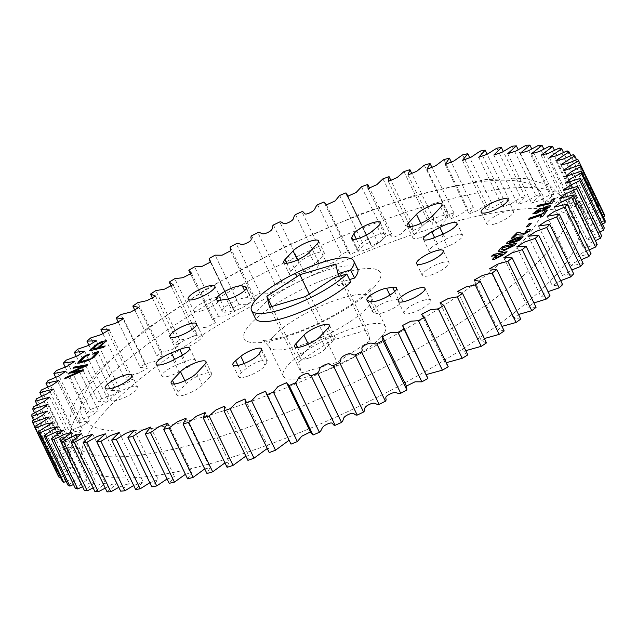 <?xml version="1.0" encoding="UTF-8"?>
<svg xmlns="http://www.w3.org/2000/svg" width="637" height="637" viewBox="0 0 637 637"><rect width="100%" height="100%" fill="white"/><g stroke="black" fill="none" stroke-linecap="round" stroke-linejoin="round"><path stroke-width="0.48" stroke-dasharray="3.19 2.39" d="M380.655 337.642A56.789 14.317 154.2 0 1 325.833 370.726A56.789 14.317 154.2 0 1 283.258 376.069A56.789 14.317 154.2 0 1 288.107 365.065A56.789 14.317 154.2 0 1 342.929 331.973A56.789 14.317 154.2 0 1 385.504 326.638A56.789 14.317 154.2 0 1 380.655 337.642M357.668 269.045A56.789 14.317 -25.8 0 0 315.092 274.388A56.789 14.317 -25.8 0 0 260.27 307.472A56.789 14.317 -25.8 0 0 255.413 318.476M201.316 310.896A14.842 3.742 -25.8 0 0 215.035 304.43A14.842 3.742 -25.8 0 0 220.585 298.092A14.842 3.742 -25.8 0 0 213.14 298.212A14.842 3.742 -25.8 0 0 199.421 304.677A14.842 3.742 -25.8 0 0 193.863 311.015A14.842 3.742 -25.8 0 0 201.316 310.896M494.368 224.073A14.842 3.742 -25.8 0 0 508.087 217.607A14.842 3.742 -25.8 0 0 513.637 211.269A14.842 3.742 -25.8 0 0 506.192 211.388A14.842 3.742 -25.8 0 0 492.473 217.854A14.842 3.742 -25.8 0 0 486.915 224.192A14.842 3.742 -25.8 0 0 494.368 224.073M437.531 243.613A12.875 3.241 -25.8 0 0 429.147 251.217A12.875 3.241 -25.8 0 0 435.612 251.121A12.875 3.241 -25.8 0 0 439.1 249.887L447.413 246.543A14.842 3.742 154.2 0 0 462.661 235.157A14.842 3.742 154.2 0 0 445.605 239.305L437.531 243.613L434.585 237.521M420.309 237.649A14.842 3.742 154.2 0 1 412.856 237.768A14.842 3.742 154.2 0 1 414.122 234.894L422.204 226.223A14.842 3.742 -25.8 0 1 436.528 217.575A14.842 3.742 -25.8 0 1 447.66 216.182A14.842 3.742 -25.8 0 1 446.394 219.056L438.312 227.727A14.842 3.742 154.2 0 1 420.309 237.649M357.508 249.147A12.875 3.241 -25.8 0 0 357.246 250.564A12.875 3.241 -25.8 0 0 363.703 250.46A12.875 3.241 -25.8 0 0 378.028 243.071L383.203 238.732A14.842 3.742 154.2 0 0 385.966 234.456A14.842 3.742 154.2 0 0 373.433 236.431A14.842 3.742 154.2 0 0 359.547 245.739L357.508 249.147L352.779 239.369M296.914 274.213A14.842 3.742 154.2 0 1 289.469 274.324A14.842 3.742 154.2 0 1 290.735 271.45L298.817 262.778A14.842 3.742 -25.8 0 1 313.141 254.131A14.842 3.742 -25.8 0 1 324.265 252.738A14.842 3.742 -25.8 0 1 322.999 255.612L314.917 264.283A14.842 3.742 154.2 0 1 296.914 274.213M232.258 311.175A12.875 3.241 -25.8 0 0 235.252 310.482A12.875 3.241 -25.8 0 0 247.148 304.876A12.875 3.241 -25.8 0 0 251.965 299.382A12.875 3.241 -25.8 0 0 251.209 298.817L248.072 297.829A14.842 3.742 154.2 0 0 232.226 302.44A14.842 3.742 154.2 0 0 222.225 311.397A14.842 3.742 154.2 0 0 226.223 312.074L232.258 311.175L226.517 299.302M130.195 387.2A14.842 3.742 154.2 0 1 137.648 387.081A14.842 3.742 154.2 0 1 132.09 393.419A14.842 3.742 154.2 0 1 118.371 399.885A14.842 3.742 154.2 0 1 110.926 400.004A14.842 3.742 154.2 0 1 116.475 393.666A14.842 3.742 154.2 0 1 130.195 387.2M423.247 300.377A14.842 3.742 154.2 0 1 430.7 300.258A14.842 3.742 154.2 0 1 425.142 306.596A14.842 3.742 154.2 0 1 411.422 313.062A14.842 3.742 154.2 0 1 403.977 313.173A14.842 3.742 154.2 0 1 409.527 306.843A14.842 3.742 154.2 0 1 423.247 300.377M246.049 376.698A14.842 3.742 154.2 0 1 238.596 376.817A14.842 3.742 154.2 0 1 241.359 372.541L246.535 368.202A12.875 3.241 154.2 0 1 258.861 361.466A12.875 3.241 154.2 0 1 267.317 360.709A12.875 3.241 154.2 0 1 267.054 362.127L265.016 365.534A14.842 3.742 154.2 0 1 246.049 376.698M184.356 394.972A14.842 3.742 154.2 0 1 176.903 395.091A14.842 3.742 154.2 0 1 178.169 392.217L186.251 383.546A14.842 3.742 154.2 0 1 200.583 374.898A14.842 3.742 154.2 0 1 211.707 373.505A14.842 3.742 154.2 0 1 210.441 376.379L202.359 385.051A14.842 3.742 154.2 0 1 184.356 394.972M307.743 358.416A14.842 3.742 154.2 0 1 300.298 358.535A14.842 3.742 154.2 0 1 301.564 355.661L309.646 346.99A14.842 3.742 154.2 0 1 323.97 338.343A14.842 3.742 154.2 0 1 335.094 336.949A14.842 3.742 154.2 0 1 333.828 339.824L325.746 348.495A14.842 3.742 154.2 0 1 307.743 358.416M383.068 312.679A14.842 3.742 154.2 0 1 376.499 313.444L373.354 312.456A12.875 3.241 154.2 0 1 372.597 311.891A12.875 3.241 154.2 0 1 378.983 305.41A12.875 3.241 154.2 0 1 392.304 300.099L398.34 299.199A14.842 3.742 154.2 0 1 402.337 299.876A14.842 3.742 154.2 0 1 396.787 306.214A14.842 3.742 154.2 0 1 383.068 312.679M169.346 375.997A14.842 3.742 154.2 0 1 161.902 376.117A14.842 3.742 154.2 0 1 177.15 364.73L185.463 361.386A12.875 3.241 154.2 0 1 195.416 360.048A12.875 3.241 154.2 0 1 187.031 367.66L178.957 371.968A14.842 3.742 154.2 0 1 169.346 375.997M194.803 335.85A14.842 3.742 154.2 0 1 202.255 335.739A14.842 3.742 154.2 0 1 196.698 342.069A14.842 3.742 154.2 0 1 182.978 348.535A14.842 3.742 154.2 0 1 175.533 348.654A14.842 3.742 154.2 0 1 181.083 342.316A14.842 3.742 154.2 0 1 194.803 335.85M441.584 262.739A14.842 3.742 154.2 0 1 449.029 262.619A14.842 3.742 154.2 0 1 443.479 268.957A14.842 3.742 154.2 0 1 429.76 275.423A14.842 3.742 154.2 0 1 422.307 275.534A14.842 3.742 154.2 0 1 427.865 269.204A14.842 3.742 154.2 0 1 441.584 262.739M106.817 409.495A274.467 69.186 154.2 0 1 371.769 249.585A274.467 69.186 154.2 0 1 577.568 223.778A274.467 69.186 154.2 0 1 554.102 276.976A274.467 69.186 154.2 0 1 289.15 436.886A274.467 69.186 154.2 0 1 83.351 462.693A274.467 69.186 154.2 0 1 106.817 409.495M519.999 239.002C520.525 238.222 519.84 238.119 517.945 238.692L517.881 238.564M517.945 238.692L514.314 239.496M514.378 239.631L509.536 241.606M509.6 241.742L509.258 242.219M512.626 245.556L503.055 247.65M503.119 247.785L502.091 248.51M502.155 248.645L501.343 249.776M103.186 343.017L102.629 342.324M102.692 342.459L100.63 342.817M100.694 342.945L98.122 344.115M98.186 344.243L92.835 349.156M540.534 210.298L538.767 210.178L535.677 211.906M547.494 207.781L545.821 207.59M545.885 207.726L543.043 209.581M502.768 254.091L498.429 254.808M498.492 254.943L496.454 256.44M496.518 256.576L495.697 257.531M84.18 366.259L73.223 368.226M80.071 371.435L69.25 373.25M83.495 369.97L82.898 370.941L64.886 378.744M87.635 364.746L87.086 365.654L73.303 371.769M547.064 210.624L542.764 216.588L540.375 217.249M541.92 215.179L528.519 219.598M554.668 198.569L552.215 203.283L536.999 206.826M531.17 223.348L528.686 226.342L526.433 226.883M523.144 236.86L519.943 240.157L513.255 242.832L506.383 243.748M550.049 295.847L540.725 296.269L548.027 291.658M536.059 307.345L527.762 307.138L533.925 302.917M520.74 319.065L513.51 318.261L518.518 314.471M504.178 330.945L498.046 329.552L501.964 326.367M486.493 342.905L481.484 340.946L484.375 338.526M467.797 354.873L463.927 352.372L465.758 350.661M448.058 366.426L445.486 363.759L446.258 362.7M427.323 376.451L426.4 374.532M310.434 431.934L310.832 432.762M288.927 440.358L289.604 440.573L290.098 442.787M267.277 448.488L268.933 448.416L269.26 452.596M245.858 456.084L248.693 455.59L247.912 460.344M224.949 462.884L229.009 462.024L227.098 467.327M204.732 468.904L210.011 467.693L206.953 473.514M185.407 474.294L191.817 472.543L187.612 478.857M167.093 478.96L174.53 476.556L169.195 483.316M149.83 482.735L158.279 479.693L151.829 486.867M133.69 485.513L143.158 481.938L135.617 489.487M118.8 487.297L129.271 483.284L120.664 491.159M105.248 488.093L112.032 484.303L116.698 483.714L107.08 491.868M93.129 487.886L100.59 483.905L105.527 483.22L94.937 491.621M82.531 486.684L90.645 482.591L95.829 481.819L84.323 490.402M73.51 484.502L82.245 480.354L87.675 479.51L75.309 488.237M66.129 481.349L75.429 477.209L81.106 476.309L67.952 485.123M60.427 477.248L70.197 473.187L76.153 472.224L62.291 481.094M602.546 210.298A302.862 76.344 -25.8 0 0 601.591 208.793L591.279 213.045L584.766 214.247L598.629 205.377A302.862 76.344 -25.8 0 0 597.172 204.119L586.677 208.713L579.813 210.162L592.967 201.348A302.862 76.344 -25.8 0 0 591.017 200.352L580.458 205.241L573.244 206.969L585.61 198.242A302.862 76.344 -25.8 0 0 583.173 197.518L572.607 202.67L565.083 204.66L576.589 196.069A302.862 76.344 -25.8 0 0 573.69 195.623L563.188 201.013L555.392 203.259L565.982 194.858A302.862 76.344 -25.8 0 0 562.63 194.683L552.263 200.281L544.221 202.765L553.84 194.603A302.862 76.344 -25.8 0 0 550.065 194.715L539.905 200.48L531.648 203.195L540.256 195.32A302.862 76.344 -25.8 0 0 536.075 195.702L526.194 201.611L517.762 204.533L525.302 196.992A302.862 76.344 -25.8 0 0 520.748 197.645L511.216 203.657L502.641 206.786L509.09 199.612A302.862 76.344 -25.8 0 0 504.193 200.544L495.076 206.611L486.381 209.923L491.724 203.163A302.862 76.344 -25.8 0 0 486.509 204.358L477.877 210.449L469.103 213.928L473.307 207.622A302.862 76.344 -25.8 0 0 467.813 209.071L459.731 215.155L450.9 218.786L453.958 212.957A302.862 76.344 -25.8 0 0 448.225 214.661L440.748 220.689L431.902 224.447L433.821 219.144A302.862 76.344 -25.8 0 0 427.873 221.079L421.065 227.019L412.227 230.889L413.007 226.135A302.862 76.344 -25.8 0 0 406.892 228.293L400.8 234.113L391.986 238.055L391.651 233.883A302.862 76.344 -25.8 0 0 385.417 236.255L380.098 241.925L371.315 245.898L369.906 242.339A302.862 76.344 -25.8 0 0 363.576 244.903L359.077 250.405L350.334 254.362L347.906 251.456A302.862 76.344 -25.8 0 0 341.528 254.195C338 257.149 340.54 259.259 333.477 262.436C326.431 265.502 329.218 261.035 325.794 261.162A302.862 76.344 -25.8 0 0 319.408 264.06C316.247 266.935 319.631 268.591 312.608 271.927C305.553 275.168 307.488 271.028 303.706 271.402A302.862 76.344 -25.8 0 0 297.36 274.443C294.597 277.214 298.801 278.409 291.85 281.888C284.843 285.28 285.909 281.49 281.793 282.103A302.862 76.344 -25.8 0 0 275.526 285.272C273.169 287.916 278.17 288.649 271.338 292.24C264.427 295.767 264.618 292.351 260.199 293.211A302.862 76.344 -25.8 0 0 254.044 296.476L254.474 300.274L245.97 304.685L239.058 304.637A302.862 76.344 -25.8 0 0 233.062 307.982L234.631 311.421L226.063 315.825L218.507 316.31A302.862 76.344 -25.8 0 0 212.71 319.718L215.425 322.712L206.858 327.155L198.688 328.166A302.862 76.344 -25.8 0 0 193.122 331.606L196.984 334.107L188.448 338.613L179.722 340.11A302.862 76.344 -25.8 0 0 174.427 343.566L179.427 345.533L170.963 350.103L161.734 352.078A302.862 76.344 -25.8 0 0 156.742 355.526L162.873 356.927L154.504 361.569L144.838 363.998A302.862 76.344 -25.8 0 0 140.18 367.406L147.41 368.218L139.185 372.916L129.144 375.774A302.862 76.344 -25.8 0 0 124.852 379.134L133.157 379.334L125.107 384.079L114.756 387.336A302.862 76.344 -25.8 0 0 110.862 390.624L120.194 390.21L112.351 394.988L101.769 398.619A302.862 76.344 -25.8 0 0 98.297 401.812L108.609 400.769L101.004 405.562L90.271 409.543A302.862 76.344 -25.8 0 0 87.237 412.617L98.48 410.953L91.147 415.738L80.326 420.03A302.862 76.344 -25.8 0 0 77.754 422.968L89.873 420.683L82.834 425.452L71.997 430.023A302.862 76.344 -25.8 0 0 69.911 432.81L82.834 429.903L76.129 434.641L65.348 439.458A302.862 76.344 -25.8 0 0 63.748 442.062L77.419 438.559L71.073 443.241L60.427 448.265A302.862 76.344 -25.8 0 0 59.329 450.678L73.661 446.585L67.705 451.187L57.25 456.387A302.862 76.344 -25.8 0 0 56.661 458.6L71.575 453.934L66.049 458.441L55.841 463.776A302.862 76.344 -25.8 0 0 55.769 465.766L71.193 460.567L66.081 464.962L56.215 470.393A302.862 76.344 -25.8 0 0 56.661 472.144L72.554 466.515L72.817 467.128L58.373 476.173M604.258 214.327L588.357 219.964L588.102 219.343L594.281 215.115L602.363 210.409M605.15 220.705L589.727 225.912L594.098 221.899L603.303 216.883M604.258 227.879L589.336 232.545L593.509 228.707L602.443 224.12M601.591 235.794L587.258 239.886L591.232 236.208L599.791 232.075M597.164 244.409L583.492 247.912L587.266 244.369L595.364 240.69M591.009 253.669L578.077 256.568L581.613 253.168L589.201 249.927M583.166 263.503L571.047 265.788L574.327 262.555L581.326 259.705M573.682 273.862L562.439 275.526L571.803 269.977M562.622 284.667L552.303 285.702L560.679 280.654M516.567 243.318L513.876 245.906L502.784 251.408L498.445 251.4M530.35 229.702L529.594 231.279L522.651 235.164L519.051 235.149L517.268 234.281L513.74 237.84L511.591 238.286M527.277 231.908L526.066 231.231M105.025 346.146L103.751 347.499L89.634 350.836M106.498 340.723L99.722 347.452M550.32 205.855L550.105 206.842L544.046 210.759L541.06 211.086L536.338 213.658L532.819 213.928M96.529 353.161L92.978 354.053M89.499 354.244L88.885 355.406L85.406 356.417L80.071 362.063M98.87 351.815L93.862 357.628L88.432 360.598L77.746 363.249M506.829 251.894L502.935 255.294L494.535 259.498L492.56 259.291M496.35 255.365L491.772 256.138M34.637 426.591L56.661 472.144M56.215 470.393L32.304 420.914M33.697 420.117L55.769 465.766M55.841 463.776L31.922 414.305M34.557 412.88L56.661 458.6M57.25 456.387L33.331 406.916M37.209 404.925L59.329 450.678M60.427 448.265L36.508 398.786M41.636 396.31L63.748 442.062M65.348 439.458L41.437 389.979M47.799 387.073L69.911 432.81M71.997 430.023L48.086 380.552M55.674 377.295L77.754 422.968M80.326 420.03L56.406 370.559M65.197 367.023L87.237 412.617M90.271 409.543L66.352 360.064M76.321 356.346L98.297 401.812M101.769 398.619L77.857 349.14M88.973 345.342L110.862 390.624M114.756 387.336L90.844 337.865M103.075 334.083L124.852 379.134M129.144 375.774L105.224 326.295M118.482 322.529L140.18 367.406M144.838 363.998L120.919 314.519M135.036 310.633L156.742 355.526M161.734 352.078L137.815 302.607M152.625 298.474L174.427 343.566M179.722 340.11L155.802 290.639M171.242 286.339L193.122 331.606M198.688 328.166L174.769 278.688M188.791 270.239L212.71 319.718M218.507 316.31L194.596 266.839M209.143 258.503L233.062 307.982M239.058 304.637L215.139 255.158M230.124 246.997L254.044 296.476M260.199 293.211L236.279 243.732M251.607 235.794L275.526 285.272M281.793 282.103L257.874 232.632M273.44 224.972L297.36 274.443M303.706 271.402L279.786 221.923M295.488 214.589L319.408 264.06M325.794 261.162L301.874 211.683M317.608 204.724L341.528 254.195M347.906 251.456L323.986 201.977M339.664 195.432L363.576 244.903M369.906 242.339L345.987 192.868M361.498 186.776L385.417 236.255M391.651 233.883L369.723 188.512M382.972 178.822L406.892 228.293M413.007 226.135L391.142 180.916M403.954 171.608L427.873 221.079M433.821 219.144L412.051 174.116M424.306 165.182L448.225 214.661M453.958 212.957L432.268 168.096M443.893 159.6L467.813 209.071M473.307 207.622L451.593 162.706M462.589 154.879L486.509 204.358M491.724 203.163L469.907 158.04M480.274 151.065L504.193 200.544M509.09 199.612L487.17 154.265M496.836 148.174L520.748 197.645M525.302 196.992L503.31 151.487M512.156 146.223L536.075 195.702M540.256 195.32L518.199 149.703M526.146 145.236L550.065 194.715M553.84 194.603L531.752 148.907M538.711 145.212L562.63 194.683M565.982 194.858L543.871 149.114M549.771 146.144L573.69 195.623M576.589 196.069L554.469 150.316M559.254 148.039L583.173 197.518M585.61 198.242L563.49 152.498M567.097 150.881L591.017 200.352M592.967 201.348L570.871 155.651M573.252 154.648L597.172 204.119M598.629 205.377L576.573 159.752M577.679 159.314L601.591 208.793M350.764 282.119L338.191 285.846L342.3 283.17L341.965 281.801L349.53 279.563M298.618 361.943L331.638 340.405L367.406 329.807L370.145 340.755L337.124 362.302L301.357 372.892L298.618 361.943L271.832 306.532M309.24 294.063L331.638 340.405M269.594 307.193L301.357 372.892M305.362 296.595L337.124 362.302M335.643 264.108L367.406 329.807M338.191 285.846L334.274 277.732M342.3 283.17L370.145 340.755M339.274 276.251L341.965 281.801M373.975 287.359A75.715 19.086 -25.8 0 0 342.443 273.281A75.715 19.086 -25.8 0 0 250.588 323.915A75.715 19.086 -25.8 0 0 282.119 337.992A75.715 19.086 -25.8 0 0 373.975 287.359M273.982 335.834A56.789 14.317 154.2 0 1 328.803 302.75A56.789 14.317 154.2 0 1 371.379 297.415A56.789 14.317 154.2 0 1 366.522 308.419A56.789 14.317 154.2 0 1 311.708 341.504A56.789 14.317 154.2 0 1 269.125 346.847A56.789 14.317 154.2 0 1 273.982 335.834M410.156 226.684L414.122 234.894M286.769 263.248L290.735 271.45M237.927 365.431L241.359 372.541M174.204 384.007L178.169 392.217M297.598 347.452L301.564 355.661M370.758 301.572L376.499 313.444M174.562 359.379L177.15 364.73M543.902 255.867A274.467 69.186 -25.8 0 0 567.368 202.67A274.467 69.186 -25.8 0 0 361.569 228.476A274.467 69.186 -25.8 0 0 96.609 388.387A274.467 69.186 -25.8 0 0 73.144 441.584A274.467 69.186 -25.8 0 0 278.942 415.778A274.467 69.186 -25.8 0 0 543.902 255.867M104.062 367.326A255.541 64.417 154.2 0 1 414.074 196.427A255.541 64.417 154.2 0 1 520.501 243.947A255.541 64.417 154.2 0 1 210.489 414.846A255.541 64.417 154.2 0 1 104.062 367.326M433.359 238.015L439.1 249.887M441.672 234.671L447.413 246.543M443.081 234.082L445.605 239.305M432.571 215.855L438.312 227.727M440.653 207.184L446.394 219.056M420.842 223.396L422.204 226.223M372.287 231.191L378.028 243.071M377.462 226.86L383.203 238.732M356.298 239.026L359.547 245.739M309.176 252.411L314.917 264.283M317.258 243.74L322.999 255.612M297.447 259.952L298.817 262.778M246.193 288.45L251.209 298.817M244.56 290.568L248.072 297.829M220.482 300.202L226.223 312.074M244.234 363.448L246.535 368.202M261.313 350.254L267.054 362.127M259.275 353.654L265.016 365.534M184.889 380.719L186.251 383.546M196.618 373.178L202.359 385.051M204.7 364.507L210.441 376.379M308.276 344.163L309.646 346.99M320.005 336.623L325.746 348.495M328.087 327.951L333.828 339.824M367.621 300.584L373.354 312.456M389.876 295.09L392.304 300.099M394.645 291.563L398.34 299.199M182.453 355.151L185.463 361.386M181.29 355.788L187.031 367.66M173.224 360.096L178.957 371.968M283.258 376.069L269.125 346.847C264.618 341.392 262.213 339.202 261.918 340.262C260.254 340.325 269.65 341.727 292.375 333.884C321.812 324.472 360.367 300.823 368.098 290.942L370.702 287.677C369.675 287.239 369.906 290.48 371.379 297.415L385.504 326.638M214.844 286.22L220.585 298.092M507.896 199.397L513.637 211.269M423.406 239.345L429.147 251.217M407.115 225.896L412.856 237.768M351.505 238.692L357.246 250.564M283.728 262.452L289.469 274.324M131.907 375.209L137.648 387.081M424.959 288.386L430.7 300.258M232.855 364.937L238.596 376.817M171.162 383.219L176.903 395.091M294.557 346.663L300.298 358.535M156.161 364.237L161.902 376.117M196.514 323.859L202.255 335.739M443.296 250.747L449.029 262.619M577.568 223.778L567.368 202.67L549.532 185.112L524.88 178.44L485.776 179.491L415.205 195.201L358.695 214.629L284.811 246.694L207.081 288.481L144.145 330.523L98.186 370.917L80.541 393.236C69.529 408.54 67.068 424.656 73.144 441.584L83.351 462.693M528.392 236.231L552.303 285.702M516.806 246.79L540.725 296.269M503.843 257.667L527.762 307.138M489.59 268.782L513.51 318.261M474.127 280.073L498.046 329.552M457.573 291.467L481.484 340.946M440.016 302.893L463.927 352.372M421.575 314.288L445.486 363.759M402.369 325.579L426.288 375.05M382.526 336.726L382.797 337.284M286.666 382.638L287.271 383.888M265.685 391.102L289.604 440.573M245.014 398.945L268.933 448.416M224.773 406.111L248.693 455.59M205.098 412.553L229.009 462.024M186.1 418.214L210.011 467.693M167.897 423.072L191.817 472.543M150.619 427.077L174.53 476.556M134.359 430.214L158.279 479.693M119.238 432.467L143.158 481.938M105.352 433.805L129.271 483.284M92.779 434.235L116.698 483.714M81.608 433.741L105.527 483.22M71.917 432.34L95.829 481.819M63.756 430.031L87.675 479.51M57.187 426.838L81.106 476.309M52.234 422.753L76.153 472.224M48.898 417.657L72.817 467.128M48.802 417.458L72.722 466.937M48.643 417.036L72.554 466.515M47.273 411.088L71.193 460.567M47.664 404.455L71.575 453.934M49.742 397.114L73.661 446.585M53.508 389.088L77.419 438.559M58.922 380.432L82.834 429.903M65.953 371.212L89.873 420.683M74.561 361.474L98.48 410.953M84.697 351.298L108.609 400.769M96.275 340.731L120.194 390.21M109.238 329.862L133.157 379.334M123.49 318.739L147.41 368.218M138.954 307.448L162.873 356.927M155.516 296.054L179.427 345.533M173.073 284.628L196.984 334.107M191.514 273.241L215.425 322.712M190.742 274.3L212.854 320.045M210.712 261.95L234.631 311.421M210.6 262.468L233.588 310.02M230.554 250.795L254.474 300.274M230.411 250.54L254.33 300.011M326.566 205.066L350.087 253.709M326.415 204.883L350.334 254.362M348.073 196.642L370.822 243.684M347.396 196.427L371.315 245.898M368.067 188.584L391.986 238.055M388.307 181.41L412.227 230.889M407.991 174.976L431.902 224.447M426.989 169.307L450.9 218.786M445.183 164.457L469.103 213.928M462.47 160.444L486.381 209.923M478.721 157.307L502.641 206.786M493.842 155.062L517.762 204.533M507.729 153.716L531.648 203.195M520.302 153.286L544.221 202.765M531.473 153.78L555.392 203.259M541.171 155.181L565.083 204.66M549.325 157.49L573.244 206.969M555.894 160.691L579.813 210.162M560.847 164.776L584.766 214.247M564.557 170.644L588.102 219.343M564.278 170.063L588.198 219.542M564.446 170.485L588.357 219.964M565.807 176.433L589.727 225.912M565.425 183.066L589.336 232.545M563.339 190.415L587.258 239.886M559.581 198.441L583.492 247.912M554.166 207.097L578.077 256.568M547.127 216.317L571.047 265.788M538.52 226.047L562.439 275.526M188.122 299.143L193.863 311.015M481.174 212.312L486.915 224.192M456.92 223.284L462.661 235.157M441.919 204.31L447.66 216.182M380.225 222.584L385.966 234.456M318.532 240.866L324.265 252.738M246.224 287.502L251.965 299.382M216.484 299.525L222.225 311.397M105.185 388.124L110.926 400.004M398.236 301.301L403.977 313.173M261.576 348.837L267.317 360.709M205.966 361.633L211.707 373.505M329.361 325.069L335.094 336.949M366.856 300.019L372.597 311.891M396.604 288.004L402.337 299.876M189.675 348.176L195.416 360.048M169.792 336.782L175.533 348.654M416.574 263.662L422.307 275.534"/><path stroke-width="0.96" d="M354.538 278.074A56.789 14.317 -25.8 0 0 357.668 269.045L353.742 260.931A56.789 14.317 154.2 0 1 350.613 269.961L354.538 278.074L349.53 279.563M309.24 294.063L299.876 274.698L266.855 296.245L269.594 307.193L305.362 296.595L334.274 277.732L346.847 274.006A56.789 14.317 154.2 0 1 291.961 305.84A56.789 14.317 154.2 0 1 251.496 310.362A56.789 14.317 154.2 0 1 256.345 299.358A56.789 14.317 154.2 0 1 311.167 266.274A56.789 14.317 154.2 0 1 353.742 260.931M195.575 299.024A14.842 3.742 -25.8 0 0 209.294 292.558A14.842 3.742 -25.8 0 0 214.844 286.22A14.842 3.742 -25.8 0 0 207.399 286.339A14.842 3.742 -25.8 0 0 193.68 292.805A14.842 3.742 -25.8 0 0 188.122 299.143A14.842 3.742 -25.8 0 0 195.575 299.024M488.627 212.201A14.842 3.742 -25.8 0 0 502.346 205.735A14.842 3.742 -25.8 0 0 507.896 199.397A14.842 3.742 -25.8 0 0 500.451 199.516A14.842 3.742 -25.8 0 0 486.732 205.982A14.842 3.742 -25.8 0 0 481.174 212.312A14.842 3.742 -25.8 0 0 488.627 212.201M431.79 231.733A12.875 3.241 -25.8 0 0 423.406 239.345A12.875 3.241 -25.8 0 0 429.871 239.249A12.875 3.241 -25.8 0 0 433.359 238.015L441.672 234.671A14.842 3.742 154.2 0 0 456.92 223.284A14.842 3.742 154.2 0 0 439.864 227.425L431.79 231.733L434.585 237.521M408.381 223.022L416.463 214.35A14.842 3.742 -25.8 0 1 430.795 205.703A14.842 3.742 -25.8 0 1 441.919 204.31A14.842 3.742 -25.8 0 1 440.653 207.184L432.571 215.855A14.842 3.742 154.2 0 1 414.568 225.777A14.842 3.742 154.2 0 1 407.115 225.896A14.842 3.742 154.2 0 1 408.381 223.022L410.156 226.684M351.767 237.275A12.875 3.241 -25.8 0 0 351.505 238.692A12.875 3.241 -25.8 0 0 357.962 238.588A12.875 3.241 -25.8 0 0 372.287 231.191L377.462 226.86A14.842 3.742 154.2 0 0 380.225 222.584A14.842 3.742 154.2 0 0 367.692 224.558A14.842 3.742 154.2 0 0 353.806 233.867L351.767 237.275L352.779 239.369M284.994 259.577L293.076 250.906A14.842 3.742 -25.8 0 1 307.4 242.259A14.842 3.742 -25.8 0 1 318.532 240.866A14.842 3.742 -25.8 0 1 317.258 243.74L309.176 252.411A14.842 3.742 154.2 0 1 291.173 262.333A14.842 3.742 154.2 0 1 283.728 262.452A14.842 3.742 154.2 0 1 284.994 259.577L286.769 263.248M242.331 285.949A14.842 3.742 154.2 0 0 226.485 290.568A14.842 3.742 154.2 0 0 216.484 299.525A14.842 3.742 154.2 0 0 220.482 300.202L226.517 299.302A12.875 3.241 -25.8 0 0 229.511 298.61A12.875 3.241 -25.8 0 0 241.407 293.004A12.875 3.241 -25.8 0 0 246.224 287.502A12.875 3.241 -25.8 0 0 245.468 286.937L242.331 285.949L244.56 290.568M124.454 375.328A14.842 3.742 154.2 0 1 131.907 375.209A14.842 3.742 154.2 0 1 126.349 381.547A14.842 3.742 154.2 0 1 112.63 388.013A14.842 3.742 154.2 0 1 105.185 388.124A14.842 3.742 154.2 0 1 110.734 381.794A14.842 3.742 154.2 0 1 124.454 375.328M417.506 288.497A14.842 3.742 154.2 0 1 424.959 288.386A14.842 3.742 154.2 0 1 419.401 294.724A14.842 3.742 154.2 0 1 405.681 301.19A14.842 3.742 154.2 0 1 398.236 301.301A14.842 3.742 154.2 0 1 403.786 294.963A14.842 3.742 154.2 0 1 417.506 288.497M240.308 364.826A14.842 3.742 154.2 0 1 232.855 364.937A14.842 3.742 154.2 0 1 235.618 360.669L240.794 356.33A12.875 3.241 154.2 0 1 253.12 349.594A12.875 3.241 154.2 0 1 261.576 348.837A12.875 3.241 154.2 0 1 261.313 350.254L259.275 353.654A14.842 3.742 154.2 0 1 240.308 364.826M178.615 383.1A14.842 3.742 154.2 0 1 171.162 383.219A14.842 3.742 154.2 0 1 172.436 380.345L180.518 371.674A14.842 3.742 154.2 0 1 194.842 363.026A14.842 3.742 154.2 0 1 205.966 361.633A14.842 3.742 154.2 0 1 204.7 364.507L196.618 373.178A14.842 3.742 154.2 0 1 178.615 383.1M302.002 346.544A14.842 3.742 154.2 0 1 294.557 346.663A14.842 3.742 154.2 0 1 295.823 343.781L303.905 335.11A14.842 3.742 154.2 0 1 318.229 326.47A14.842 3.742 154.2 0 1 329.361 325.069A14.842 3.742 154.2 0 1 328.087 327.951L320.005 336.623A14.842 3.742 154.2 0 1 302.002 346.544M377.327 300.807A14.842 3.742 154.2 0 1 370.758 301.572L367.621 300.584A12.875 3.241 154.2 0 1 366.856 300.019A12.875 3.241 154.2 0 1 373.242 293.538A12.875 3.241 154.2 0 1 386.563 288.227L392.599 287.319A14.842 3.742 154.2 0 1 396.604 288.004A14.842 3.742 154.2 0 1 391.046 294.342A14.842 3.742 154.2 0 1 377.327 300.807M163.613 364.125A14.842 3.742 154.2 0 1 156.161 364.237A14.842 3.742 154.2 0 1 171.409 352.858L179.722 349.506A12.875 3.241 154.2 0 1 189.675 348.176A12.875 3.241 154.2 0 1 181.29 355.788L173.224 360.096A14.842 3.742 154.2 0 1 163.613 364.125M189.062 323.978A14.842 3.742 154.2 0 1 196.514 323.859A14.842 3.742 154.2 0 1 190.957 330.197A14.842 3.742 154.2 0 1 177.237 336.662A14.842 3.742 154.2 0 1 169.792 336.782A14.842 3.742 154.2 0 1 175.342 330.444A14.842 3.742 154.2 0 1 189.062 323.978M435.843 250.859A14.842 3.742 154.2 0 1 443.296 250.747A14.842 3.742 154.2 0 1 437.738 257.085A14.842 3.742 154.2 0 1 424.019 263.551A14.842 3.742 154.2 0 1 416.574 263.662A14.842 3.742 154.2 0 1 422.124 257.324A14.842 3.742 154.2 0 1 435.843 250.859M509.6 241.742C509.082 242.53 509.815 242.617 511.782 242.012L515.277 241.097L519.935 238.875C520.461 238.087 519.776 237.983 517.881 238.564L509.536 241.606C509.019 242.394 509.751 242.49 511.718 241.877L515.214 240.961L520.278 238.397M509.536 241.606L509.258 242.219M511.575 246.296L512.562 245.42L503.055 247.65L501.295 249.712L504.767 249.473L511.638 246.431L512.562 245.42M92.771 349.02L97.835 347.921L103.186 343.017L102.629 342.324L98.122 344.115L92.771 349.02L97.772 347.786L103.122 342.881L102.629 342.324M535.677 211.906L537.421 212.025L540.471 210.162L538.703 210.043L535.621 212.328M535.741 212.033L537.485 212.153L540.582 209.884M543.043 209.581L544.802 209.406L547.494 207.781L545.821 207.59L542.995 209.525L544.739 209.27L547.525 207.423M502.704 253.956L498.429 254.808L496.454 256.44L495.65 257.467L496.677 257.523L500.682 255.628L502.704 253.956L500.682 255.628M519.999 239.002L520.325 238.453M501.343 249.776L504.01 249.648M504.074 249.776L504.767 249.473M504.83 249.6L511.638 246.431M103.186 343.017L102.692 342.459M495.697 257.531L496.677 257.523M496.741 257.659L500.746 255.763M73.223 368.226L73.988 367.262L87.635 364.746M69.25 373.25L84.18 366.259L73.024 368.266L73.924 367.127L87.771 364.579L87.022 365.527L73.239 371.634L83.63 369.81L82.834 370.806L64.624 378.864L65.643 377.582L80.007 371.307L69.051 373.282L69.664 372.502L84.116 366.124M64.886 378.744L65.707 377.717L80.007 371.307M73.239 371.634L83.495 369.97M528.519 219.598L529.506 218.276L543.066 213.658L544.739 211.412L547.064 210.624M540.375 217.249L541.856 215.051L528.296 219.669L529.443 218.141L543.003 213.522L544.675 211.285L547.223 210.417L542.7 216.453L540.16 217.321L541.856 215.051M536.999 206.826L537.684 205.576L550.312 202.885L552.168 199.516L554.668 198.569M526.433 226.883L528.981 224.025L531.17 223.348M506.383 243.748L507.291 242.347L516.352 237.904L523.144 236.86M548.027 291.658L559.143 287.86A302.862 76.344 -25.8 0 0 562.622 284.667L538.703 235.188A302.862 76.344 154.2 0 1 535.231 238.381L524.649 242.012L516.806 246.79L526.138 246.376L550.049 295.847A302.862 76.344 -25.8 0 1 546.156 299.135L522.244 249.664L511.893 252.921L503.843 257.667L512.148 257.866L536.059 307.345A302.862 76.344 -25.8 0 1 531.776 310.705L507.856 261.226L497.816 264.084L489.59 268.782L496.82 269.594L520.74 319.065A302.862 76.344 -25.8 0 1 516.081 322.481L492.162 273.002L482.496 275.431L474.127 280.073L480.258 281.474L504.178 330.945A302.862 76.344 -25.8 0 1 499.185 334.393L475.266 284.922L466.037 286.897L457.573 291.467L462.573 293.434L486.493 342.905A302.862 76.344 -25.8 0 1 481.198 346.361L457.278 296.89L448.552 298.387L440.016 302.893L443.878 305.394L467.797 354.873A302.862 76.344 -25.8 0 1 462.231 358.312L438.312 308.834L430.142 309.845L421.575 314.288L424.146 316.955L448.209 366.761L424.146 316.955M533.925 302.917L546.156 299.135M518.518 314.471L531.776 310.705M501.964 326.367L516.081 322.481M484.375 338.526L499.185 334.393M465.758 350.661L481.198 346.361M446.258 362.7L462.231 358.312M426.4 374.532L442.404 370.161A302.862 76.344 -25.8 0 0 448.209 366.761M427.857 378.497L403.412 326.98L403.938 329.018L427.857 378.497A302.862 76.344 -25.8 0 1 421.861 381.842L397.942 332.363L391.03 332.315L382.526 336.726L382.956 340.524L406.876 390.003L406.589 386.46L382.67 336.989M406.398 386.078L415.061 381.802L421.861 381.842M313.014 435.023L289.094 385.544L286.913 383.291L310.832 432.762L313.014 435.023A302.862 76.344 -25.8 0 0 319.392 432.276C322.919 429.322 320.379 427.22 327.434 424.043C334.489 420.977 331.702 425.436 335.126 425.317A302.862 76.344 -25.8 0 0 341.512 422.411C344.665 419.544 341.281 417.88 348.312 414.544C355.358 411.303 353.431 415.451 357.214 415.077A302.862 76.344 -25.8 0 0 363.56 412.028C366.323 409.265 362.119 408.062 369.07 404.591C376.069 401.199 375.01 404.989 379.126 404.368A302.862 76.344 -25.8 0 0 385.393 401.206C387.75 398.555 382.749 397.822 389.573 394.231C396.485 390.712 396.294 394.128 400.721 393.268A302.862 76.344 -25.8 0 0 406.876 390.003M291.013 444.132L266.178 393.316L291.013 444.132A302.862 76.344 -25.8 0 0 297.336 441.568L301.731 436.241L310.434 431.934M266.178 393.316L265.685 391.102L256.902 395.075L251.583 400.745A302.862 76.344 154.2 0 1 245.349 403.117L269.26 452.596A302.862 76.344 -25.8 0 0 275.502 450.224L288.927 440.358M245.349 403.117L245.014 398.945L236.2 402.887L230.108 408.707A302.862 76.344 154.2 0 1 223.993 410.865L247.912 460.344A302.862 76.344 -25.8 0 0 254.028 458.178L267.277 448.488M223.993 410.865L224.773 406.111L215.935 409.981L209.127 415.921A302.862 76.344 154.2 0 1 203.179 417.856L227.098 467.327A302.862 76.344 -25.8 0 0 233.046 465.392L245.858 456.084M203.179 417.856L205.098 412.553L196.252 416.311L188.775 422.339A302.862 76.344 154.2 0 1 183.042 424.043L206.953 473.514A302.862 76.344 -25.8 0 0 212.694 471.818L224.949 462.884M183.042 424.043L186.1 418.214L177.269 421.845L169.187 427.929A302.862 76.344 154.2 0 1 163.693 429.378L187.612 478.857A302.862 76.344 -25.8 0 0 193.107 477.4L204.732 468.904M163.693 429.378L167.897 423.072L159.123 426.551L150.491 432.642A302.862 76.344 154.2 0 1 145.276 433.837L169.195 483.316A302.862 76.344 -25.8 0 0 174.411 482.121L185.407 474.294M145.276 433.837L150.619 427.077L141.924 430.389L132.807 436.456A302.862 76.344 154.2 0 1 127.91 437.388L151.829 486.867A302.862 76.344 -25.8 0 0 156.726 485.935L167.093 478.96M127.91 437.388L134.359 430.214L125.784 433.343L116.252 439.355A302.862 76.344 154.2 0 1 111.698 440.008L135.617 489.487A302.862 76.344 -25.8 0 0 140.164 488.826L149.83 482.735M111.698 440.008L119.238 432.467L110.806 435.389L100.925 441.298A302.862 76.344 154.2 0 1 96.744 441.68L120.664 491.159A302.862 76.344 -25.8 0 0 124.844 490.777L133.69 485.513M96.744 441.68L105.352 433.805L97.095 436.52L86.935 442.285A302.862 76.344 154.2 0 1 83.16 442.397L107.08 491.868A302.862 76.344 -25.8 0 0 110.854 491.764L118.8 487.297M83.16 442.397L92.779 434.235L84.737 436.719L74.37 442.317A302.862 76.344 154.2 0 1 71.018 442.142L94.937 491.621A302.862 76.344 -25.8 0 0 98.289 491.788L105.248 488.093M71.018 442.142L81.608 433.741L73.812 435.987L63.31 441.377A302.862 76.344 154.2 0 1 60.411 440.931L84.323 490.402A302.862 76.344 -25.8 0 0 87.229 490.856L93.129 487.886M60.411 440.931L71.917 432.34L64.393 434.33L53.826 439.482A302.862 76.344 154.2 0 1 51.39 438.758L75.309 488.237A302.862 76.344 -25.8 0 0 77.746 488.961L82.531 486.684M51.39 438.758L63.756 430.031L56.542 431.759L45.983 436.648A302.862 76.344 154.2 0 1 44.033 435.652L67.952 485.123A302.862 76.344 -25.8 0 0 69.903 486.119L73.51 484.502M44.033 435.652L57.187 426.838L50.323 428.287L39.828 432.881A302.862 76.344 154.2 0 1 38.371 431.623L62.291 481.094A302.862 76.344 -25.8 0 0 63.748 482.352L66.129 481.349M38.371 431.623L52.234 422.753L45.721 423.955L35.409 428.207A302.862 76.344 154.2 0 1 34.454 426.702L58.373 476.173A302.862 76.344 -25.8 0 0 59.321 477.686L60.427 477.248M602.363 210.409L578.627 160.827L570.457 165.58L564.183 169.872L564.446 170.485L580.339 164.856L604.258 214.327A302.862 76.344 -25.8 0 1 604.696 216.086L580.785 166.607L570.919 172.038L565.807 176.433L581.231 171.234L605.15 220.705A302.862 76.344 -25.8 0 1 605.078 222.695L581.159 173.224L570.951 178.559L565.425 183.066L580.339 178.4L604.258 227.879A302.862 76.344 -25.8 0 1 603.669 230.084L579.75 180.613L569.295 185.813L563.339 190.415L577.671 186.322L601.591 235.794A302.862 76.344 -25.8 0 1 600.492 238.214L576.573 188.735L565.927 193.759L559.581 198.441L573.252 194.938L597.164 244.409A302.862 76.344 -25.8 0 1 595.563 247.021L571.652 197.542L560.871 202.359L554.166 207.097L567.089 204.19L591.009 253.669A302.862 76.344 -25.8 0 1 588.914 256.448L565.003 206.977L554.166 211.548L547.127 216.317L559.246 214.032L583.166 263.503A302.862 76.344 -25.8 0 1 580.594 266.441L556.674 216.97L545.853 221.262L538.52 226.047L549.763 224.383L573.682 273.862A302.862 76.344 -25.8 0 1 570.648 276.936L546.729 227.457L535.996 231.438L528.392 236.231L538.703 235.188M603.303 216.883L604.696 216.086M602.443 224.12L605.078 222.695M599.791 232.075L603.669 230.084M595.364 240.69L600.492 238.214M589.201 249.927L595.563 247.021M581.326 259.705L588.914 256.448M571.803 269.977L580.594 266.441M560.679 280.654L570.648 276.936M498.445 251.4L499.878 249.202L502.88 246.535L516.567 243.318M526.066 231.231L527.5 229.782L530.35 229.702M511.591 238.286L517.013 232.823L519.012 232.266L521.599 233.484L524.036 233.588L527.54 231.279M89.634 350.836L96.935 344.147L101.681 341.655L106.498 340.723M96.935 344.147L101.617 341.52L106.483 340.652L99.659 347.324L105.025 346.146M532.819 213.928L539.443 208.84L542.716 208.522L546.952 206.253L550.32 205.855M92.978 354.053L94.507 352.779L98.87 351.815M80.007 361.935L91.202 358.806L96.529 353.161L92.628 354.156L94.443 352.643L96.267 352.11L98.854 351.735L98.106 352.946L93.798 357.5L88.368 360.462L80.278 362.835L77.698 363.194L78.447 361.991L82.754 357.437L85.716 355.327L89.626 354.053L88.822 355.271L85.342 356.29L80.007 361.935L91.139 358.679L96.466 353.033M77.746 363.249L82.818 357.564L85.78 355.462L89.69 354.188M492.56 259.291L496.35 255.365L491.477 256.193L493.683 254.37L507.06 251.703L502.872 255.166L494.471 259.363L492.52 259.227L496.287 255.238M491.772 256.138L493.747 254.497L506.829 251.894M554.779 198.37L552.152 203.155L536.84 206.858L537.62 205.44L550.249 202.749L552.104 199.381L554.779 198.37M531.354 223.141L528.622 226.207L526.178 226.955L528.917 223.89L531.354 223.141M518.98 237.068L523.12 236.797L519.88 240.022L513.191 242.705L506.343 243.684L507.227 242.211L516.288 237.768L519.044 237.195M559.143 287.86L535.231 238.381M526.138 246.376A302.862 76.344 154.2 0 1 522.244 249.664M512.148 257.866A302.862 76.344 154.2 0 1 507.856 261.226M496.82 269.594A302.862 76.344 154.2 0 1 492.162 273.002M480.258 281.474A302.862 76.344 154.2 0 1 475.266 284.922M462.573 293.434A302.862 76.344 154.2 0 1 457.278 296.89M443.878 305.394A302.862 76.344 154.2 0 1 438.312 308.834M442.404 370.161L418.493 320.69L410.937 321.175L402.369 325.579L403.412 326.98M424.29 317.282A302.862 76.344 154.2 0 1 418.493 320.69M403.938 329.018A302.862 76.344 154.2 0 1 397.942 332.363M400.721 393.268L376.801 343.789C372.382 344.649 372.573 341.233 365.662 344.76C358.83 348.351 363.831 349.084 361.474 351.728L385.393 401.206M382.956 340.524A302.862 76.344 154.2 0 1 376.801 343.789M379.126 404.368L355.207 354.897C351.091 355.51 352.157 351.72 345.15 355.112C338.199 358.591 342.403 359.786 339.64 362.557L363.56 412.028M361.474 351.728A302.862 76.344 154.2 0 1 355.207 354.897M357.214 415.077L333.294 365.598C329.512 365.972 331.447 361.832 324.392 365.073C317.369 368.409 320.753 370.065 317.592 372.94L341.512 422.411M339.64 362.557A302.862 76.344 154.2 0 1 333.294 365.598M335.126 425.317L311.206 375.838C307.782 375.965 310.569 371.498 303.523 374.564C296.46 377.741 299 379.851 295.472 382.805L319.392 432.276M317.592 372.94A302.862 76.344 154.2 0 1 311.206 375.838M295.472 382.805A302.862 76.344 154.2 0 1 289.094 385.544M286.913 383.291L286.666 382.638L277.923 386.595L273.424 392.097L297.336 441.568M273.424 392.097A302.862 76.344 154.2 0 1 267.094 394.661M251.583 400.745L275.502 450.224M230.108 408.707L254.028 458.178M209.127 415.921L233.046 465.392M188.775 422.339L212.694 471.818M169.187 427.929L193.107 477.4M150.491 432.642L174.411 482.121M132.807 436.456L156.726 485.935M116.252 439.355L140.164 488.826M100.925 441.298L124.844 490.777M86.935 442.285L110.854 491.764M74.37 442.317L98.289 491.788M63.31 441.377L87.229 490.856M53.826 439.482L77.746 488.961M45.983 436.648L69.903 486.119M39.828 432.881L63.748 482.352M35.409 428.207L59.321 477.686M34.454 426.702L42.623 421.941L48.898 417.657L48.643 417.036L32.742 422.673L34.637 426.591M32.742 422.673A302.862 76.344 154.2 0 1 32.304 420.914L42.169 415.483L47.273 411.088L31.85 416.295L33.697 420.117M31.85 416.295A302.862 76.344 154.2 0 1 31.922 414.305L42.13 408.97L47.664 404.455L32.742 409.121L34.557 412.88M32.742 409.121A302.862 76.344 154.2 0 1 33.331 406.916L43.786 401.716L49.742 397.114L35.409 401.206L37.209 404.925M35.409 401.206A302.862 76.344 154.2 0 1 36.508 398.786L47.154 393.762L53.508 389.088L39.836 392.591L41.636 396.31M39.836 392.591A302.862 76.344 154.2 0 1 41.437 389.979L52.21 385.162L58.922 380.432L45.991 383.331L47.799 387.073M45.991 383.331A302.862 76.344 154.2 0 1 48.086 380.552L58.922 375.981L65.953 371.212L53.834 373.497L55.674 377.295M53.834 373.497A302.862 76.344 154.2 0 1 56.406 370.559L67.227 366.267L74.561 361.474L63.318 363.138L65.197 367.023M63.318 363.138A302.862 76.344 154.2 0 1 66.352 360.064L77.085 356.083L84.697 351.298L74.378 352.333L76.321 356.346M74.378 352.333A302.862 76.344 154.2 0 1 77.857 349.14L88.432 345.509L96.275 340.731L86.951 341.153L88.973 345.342M86.951 341.153A302.862 76.344 154.2 0 1 90.844 337.865L101.187 334.6L109.238 329.862L100.941 329.655L103.075 334.083M100.941 329.655A302.862 76.344 154.2 0 1 105.224 326.295L115.265 323.437L123.49 318.739L116.26 317.935L118.482 322.529M116.26 317.935A302.862 76.344 154.2 0 1 120.919 314.519L130.585 312.09L138.954 307.448L132.822 306.055L135.036 310.633M132.822 306.055A302.862 76.344 154.2 0 1 137.815 302.607L147.043 300.632L155.516 296.054L150.507 294.095L152.625 298.474M150.507 294.095A302.862 76.344 154.2 0 1 155.802 290.639L164.529 289.134L173.073 284.628L169.203 282.127L171.242 286.339M169.203 282.127A302.862 76.344 154.2 0 1 174.769 278.688L182.938 277.684L191.514 273.241L188.791 270.239A302.862 76.344 154.2 0 1 194.596 266.839L202.152 266.346L210.712 261.95L209.143 258.503A302.862 76.344 154.2 0 1 215.139 255.158L222.05 255.214L230.554 250.795L230.124 246.997A302.862 76.344 154.2 0 1 236.279 243.732C240.706 242.872 240.515 246.288 247.427 242.769C254.251 239.178 249.25 238.445 251.607 235.794A302.862 76.344 154.2 0 1 257.874 232.632C261.99 232.011 260.931 235.801 267.93 232.409C274.881 228.938 270.677 227.735 273.44 224.972A302.862 76.344 154.2 0 1 279.786 221.923C283.569 221.549 281.642 225.697 288.688 222.456C295.719 219.12 292.335 217.456 295.488 214.589A302.862 76.344 154.2 0 1 301.874 211.683C305.298 211.564 302.511 216.023 309.566 212.957C316.621 209.78 314.081 207.678 317.608 204.724A302.862 76.344 154.2 0 1 323.986 201.977L326.415 204.883L335.158 200.926L339.664 195.432A302.862 76.344 154.2 0 1 345.987 192.868L347.396 196.427L356.179 192.446L361.498 186.776A302.862 76.344 154.2 0 1 367.74 184.404L368.067 188.584L376.889 184.634L382.972 178.822A302.862 76.344 154.2 0 1 389.088 176.656L388.307 181.41L397.146 177.548L403.954 171.608A302.862 76.344 154.2 0 1 409.902 169.673L407.991 174.976L416.829 171.218L424.306 165.182A302.862 76.344 154.2 0 1 430.047 163.486L426.989 169.307L435.812 165.676L443.893 159.6A302.862 76.344 154.2 0 1 449.388 158.143L445.183 164.457L453.958 160.978L462.589 154.879A302.862 76.344 154.2 0 1 467.805 153.684L462.47 160.444L471.157 157.132L480.274 151.065A302.862 76.344 154.2 0 1 485.171 150.133L478.721 157.307L487.297 154.178L496.836 148.174A302.862 76.344 154.2 0 1 501.383 147.513L493.842 155.062L502.274 152.132L512.156 146.223A302.862 76.344 154.2 0 1 516.336 145.841L507.729 153.716L515.986 151.009L526.146 145.236A302.862 76.344 154.2 0 1 529.92 145.132L520.302 153.286L528.344 150.81L538.711 145.212A302.862 76.344 154.2 0 1 542.063 145.379L531.473 153.78L539.268 151.534L549.771 146.144A302.862 76.344 154.2 0 1 552.677 146.598L541.171 155.181L548.688 153.191L559.254 148.039A302.862 76.344 154.2 0 1 561.691 148.763L549.325 157.49L556.539 155.762L567.097 150.881A302.862 76.344 154.2 0 1 569.048 151.877L555.894 160.691L562.766 159.234L573.252 154.648A302.862 76.344 154.2 0 1 574.709 155.906L560.847 164.776L567.36 163.566L577.679 159.314A302.862 76.344 154.2 0 1 578.627 160.827M369.723 188.512L367.74 184.404M391.142 180.916L389.088 176.656M412.051 174.116L409.902 169.673M432.268 168.096L430.047 163.486M451.593 162.706L449.388 158.143M469.907 158.04L467.805 153.684M487.17 154.265L485.171 150.133M503.31 151.487L501.383 147.513M518.199 149.703L516.336 145.841M531.752 148.907L529.92 145.132M543.871 149.114L542.063 145.379M554.469 150.316L552.677 146.598M563.49 152.498L561.691 148.763M570.871 155.651L569.048 151.877M576.573 159.752L574.709 155.906M580.339 164.856A302.862 76.344 154.2 0 1 580.785 166.607M581.231 171.234A302.862 76.344 154.2 0 1 581.159 173.224M580.339 178.4A302.862 76.344 154.2 0 1 579.75 180.613M577.671 186.322A302.862 76.344 154.2 0 1 576.573 188.735M573.252 194.938A302.862 76.344 154.2 0 1 571.652 197.542M567.089 204.19A302.862 76.344 154.2 0 1 565.003 206.977M559.246 214.032A302.862 76.344 154.2 0 1 556.674 216.97M549.763 224.383A302.862 76.344 154.2 0 1 546.729 227.457M502.075 251.432L498.405 251.336L499.814 249.075L502.816 246.4L516.79 243.119L513.812 245.771L502.075 251.432M527.5 229.782L530.326 229.631L529.53 231.143L522.587 235.029L518.988 235.013L517.204 234.153L513.677 237.705L511.328 238.357L516.949 232.696L518.948 232.139L521.536 233.349L523.972 233.453L527.587 231.342M527.277 231.908L525.804 231.295L527.436 229.654M99.659 347.324L105.24 345.947L103.688 347.372L89.347 350.907L96.872 344.012M546.888 206.117L550.296 205.783L550.042 206.707L543.982 210.624L540.996 210.958L536.274 213.522L532.779 213.865L539.38 208.713L542.652 208.387L546.952 206.253M251.496 310.362L255.413 318.476A56.789 14.317 -25.8 0 0 295.887 313.953A56.789 14.317 -25.8 0 0 350.764 282.119L346.847 274.006M266.855 296.245L271.832 306.532M299.876 274.698L335.643 264.108L338.04 273.687L350.613 269.961M338.04 273.687L339.274 276.251M235.618 360.669L237.927 365.431M172.436 380.345L174.204 384.007M295.823 343.781L297.598 347.452M171.409 352.858L174.562 359.379M439.864 227.425L443.081 234.082M416.463 214.35L420.842 223.396M353.806 233.867L356.298 239.026M293.076 250.906L297.447 259.952M245.468 286.937L246.193 288.45M240.794 356.33L244.234 363.448M180.518 371.674L184.889 380.719M303.905 335.11L308.276 344.163M386.563 288.227L389.876 295.09M392.599 287.319L394.645 291.563M179.722 349.506L182.453 355.151M382.526 336.726L406.446 386.205M287.271 383.888L310.585 432.117M188.942 270.574L190.742 274.3M209.677 260.549L210.6 262.468M326.168 204.238L326.566 205.066M346.902 194.213L348.073 196.642M564.326 170.167L564.557 170.644M564.278 170.063L564.565 170.652"/></g></svg>
